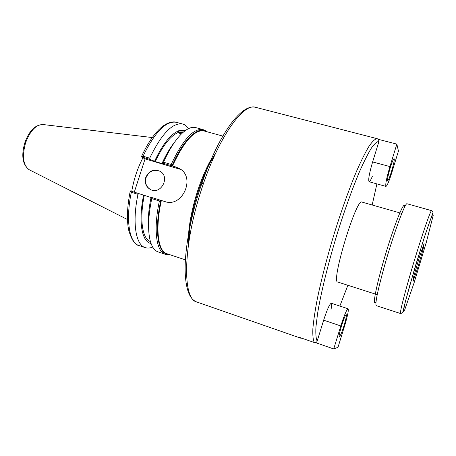 <?xml version="1.0" encoding="UTF-8"?>
<svg xmlns="http://www.w3.org/2000/svg" width="456" height="456" viewBox="0 0 456 456"><rect width="100%" height="100%" fill="white"/><g stroke="black" fill="none" stroke-linecap="round" stroke-linejoin="round"><path stroke-width="0.68" d="M301.9 338.221L300.624 338.135L299.541 337.4L314.344 342.553C315.695 342.866 316.635 342.382 317.171 341.105L323.652 320.169C327.106 309.527 329.654 303.884 331.278 303.246C331.871 303.576 331.78 305.697 330.993 309.618M372.335 176.329C370.836 179.989 369.753 181.796 369.086 181.739C368.095 180.017 369.269 173.417 372.62 161.937L378.953 141.48L378.463 139.376L377.574 138.818M171.188 164.456L163.499 162.205C169.552 148.901 175.839 139.177 182.366 133.032C187.473 128.381 191.925 126.569 195.732 127.6L202.994 129.584C193.578 127.999 182.976 139.621 171.188 164.456L172.294 165.955L175.976 167.033L180.2 168.988C195.618 178.114 182.2 207.936 164.855 201.558L161.185 200.418L159.412 200.965C153.193 229.585 156.334 251.883 165.277 254.271C167.09 254.71 168.486 254.813 169.467 254.573M401.804 213.442L361.939 202.076C356.421 197.425 330.583 282.851 337.753 282.036L377.226 294.679M180.889 169.472L145.076 158.91L141.337 156.887L150.189 159.48L155.228 161.544L162.661 163.721L162.045 163.385L162.895 163.202L172.294 165.955M161.185 200.418L151.808 197.522L151.745 198.588C148.251 215.893 147.676 229.681 150.013 239.97C151.688 246.673 154.39 250.646 158.135 251.9L165.277 254.271M151.808 197.522L151.039 197.448C148.633 209.389 147.829 219.672 148.627 228.291M180.433 133.676L179.39 132.878L179.653 132.724L182.571 132.838M181.402 133.956C179.55 133.448 178.564 132.935 178.456 132.411L178.855 130.342L180.188 130.37L179.886 131.989L183.01 132.445M182.759 132.667C180.587 132.291 179.174 132.263 178.513 132.588M174.739 141.981C170.287 147.465 166.052 154.601 162.045 163.385M163.499 162.205L162.895 163.202M202.065 183.135L203.775 174.426M178.456 132.411C170.783 135.489 163.043 145.202 155.228 161.544M178.758 130.786C170.772 133.95 162.718 144.09 154.595 161.202M134.309 192.107L145.076 158.91M142.574 166.628L136.452 185.489M151.745 198.588L159.412 200.965M130.302 190.87L130.291 190.882C127.15 206.596 126.608 219.644 128.655 230.023C131.579 239.902 135.056 245.089 139.097 245.579C129.384 242.928 125.406 220.601 131.328 192.267L130.302 190.87L143.606 195.145C138.071 221.684 141.884 242.125 151.044 243.464M151.027 197.499L143.606 195.145M200.486 182.668L203.473 183.551M131.328 192.267L137.974 194.324L139.131 193.6M137.974 194.324C131.978 222.727 135.763 245.049 145.293 247.636C147.562 248.366 150.03 248.172 152.697 247.055M141.337 156.887L143.024 156.22C155.051 131.807 166.172 120.504 176.386 122.311C173.588 121.262 167.437 121.969 160.62 128.022C153.769 134.252 147.339 143.874 141.326 156.892M142.945 157.793C137.581 168.076 133.847 179.254 131.755 191.32M188.527 128.62C186.926 126.215 184.976 124.682 182.685 124.038C172.659 122.276 161.663 133.654 149.688 158.169L143.024 156.22M150.189 159.48L149.688 158.169M159.714 171.108C153.512 169.079 148.958 171.256 146.057 177.629C144.723 183.095 146.33 187.137 150.89 189.759L151.01 189.81M145.749 177.487C148.878 170.823 153.632 168.748 160.01 171.274C170.498 176.717 161.071 195.094 150.588 189.628C146.028 187.006 144.415 182.959 145.749 177.487M185.159 130.695L180.188 130.37M183.591 131.938L179.886 131.989M144.267 195.407C139.285 219.741 142.369 238.91 150.429 241.56M390.273 167.671C392.08 161.983 393.34 159.001 394.058 158.728C395.62 158.665 388.996 181.397 387.708 180.53C387.224 179.436 388.079 175.144 390.273 167.671M389.931 166.577C386.54 178.125 385.223 184.737 385.975 186.401C387.115 185.911 389.065 181.311 391.818 172.596L398.447 151.078L396.851 144.119L389.931 166.577L372.62 161.937M378.463 139.376L396.851 144.119M344.109 325.413C341.903 332.31 340.324 336.032 339.372 336.574C337.765 336.67 345.021 313.603 346.252 314.686C346.708 315.506 345.996 319.08 344.109 325.413M344.782 325.305C347.683 315.569 348.783 310.063 348.082 308.78C346.668 309.504 344.24 315.227 340.797 325.954L333.712 348.943L337.999 347.318L344.782 325.305M315.546 342.621L333.712 348.943M413.723 276.553L419.463 256.927L424.12 243.47L423.02 249.575L417.502 268.419L412.862 281.928L413.723 276.553M417.502 268.419L416.214 268.031M423.02 249.575L422.102 249.301M300.624 338.135L196.85 302.014C182.542 299.415 182.622 247.34 200.999 190.996C217.506 138.618 243.242 102.372 255.736 107.354L377.163 138.681C375.185 138.812 372.541 141.223 369.24 145.909C365.587 151.939 361.454 160.17 356.831 170.584C349.655 187.604 341.88 209.173 334.59 232.423C327.345 256.34 321.628 278.268 317.439 298.207C315.102 310.359 313.58 320.534 312.862 328.713C312.611 335.599 313.107 340.21 314.344 342.553M317.171 341.105C316.014 338.722 315.598 334.094 315.917 327.226L317.513 313.962C320.859 293.088 328.28 262.781 337.697 232.144C345.055 208.871 352.311 188.744 359.465 171.758C363.951 161.669 367.946 153.752 371.452 148C374.61 143.583 377.106 141.411 378.953 141.48M372.17 204.995L376.89 183.893L372.164 204.989M347.871 285.279L339.857 306.073L347.882 285.279M211.31 159.041C206.004 168.441 201.295 179.493 197.186 192.193C190.75 212.952 187.804 230.679 188.345 245.385M188.881 241.703C189.103 227.396 192.124 210.951 197.927 192.375C203.102 176.489 209.019 163.408 215.677 153.13M189.816 235.963L189.018 237.217M172.471 166.007C184.138 141.092 194.655 129.401 204.009 130.935L222.864 136.099M213.305 156.944L213.271 158.431M185.421 259.863L166.867 253.713C158.01 251.37 155.017 228.975 161.356 200.475M255.736 107.354C248.799 105.547 240.523 111.03 230.901 123.798C219.387 139.547 208.899 161.823 199.426 190.619C189.405 221.724 184.127 254.237 185.296 274.558C186.225 290.518 190.078 299.666 196.85 302.014M160.808 200.589C153.957 231.46 158.158 254.556 168.458 254.237M189.046 236.755L189.924 235.347L189.046 236.749M213.02 159.001L213.066 157.343L213.02 159.001M205.627 131.379C197.824 126.004 183.34 139.656 172.094 165.585M179.556 169.016L175.976 167.033M189.12 235.541L190.22 233.723M212.365 160.518L212.456 158.392M127.463 219.524L29.401 169.843C23.119 165.494 21.86 156.448 25.622 142.694C30.301 130.53 36.127 124.482 43.103 124.545C35.277 124.682 29.212 130.678 24.915 142.54C21.096 155.473 22.475 164.513 29.053 169.66M323.652 320.169L340.797 325.954M404.694 206.95C404.951 198.702 395.506 221.263 385.93 252.972C376.32 284.675 371.68 308.689 376.035 301.684M376.274 305.657C374.912 303.924 377.591 290.882 384.311 266.538C393.272 234.544 405.344 201.751 407.094 203.775L431.65 210.666C430.857 208.888 419.543 242.273 410.195 274.512C403.144 299.028 399.923 312.029 400.533 313.528L376.274 305.657M404.632 310.04L403.326 311.476L405.065 302.966L409.693 285.638L423.362 240.352L429.25 222.859L432.71 214.149L433.2 215.414L426.286 242.432L414.082 282.84L404.632 310.04M378.469 139.376L377.163 138.681M203.393 183.785L200.401 182.896M195.652 209.384L192.666 208.46M178.461 132.457L178.855 130.342M202.994 129.584C204.75 130.228 205.969 130.918 206.648 131.659M139.097 245.579L145.293 247.636M43.103 124.545L152.258 137.547M176.386 122.311L182.685 124.038M150.89 189.759L150.588 189.628M369.086 181.739L385.975 186.401M331.278 303.246L348.082 308.78M431.65 210.666L433.029 212.388L425.482 233.825L415.148 266.828L405.555 300.892L402.631 312.873L400.533 313.528"/></g></svg>
